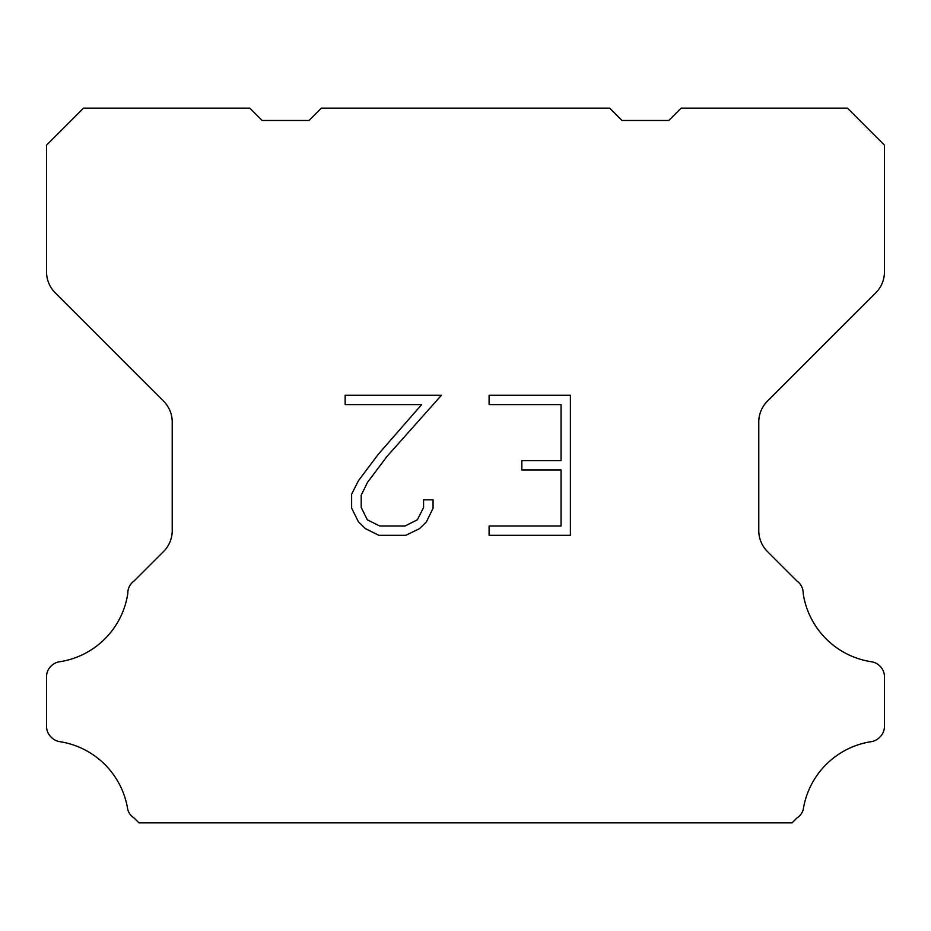 <?xml version="1.0" encoding="UTF-8"?>
<svg xmlns="http://www.w3.org/2000/svg" width="931" height="931" viewBox="0 0 931 931"><rect width="100%" height="100%" fill="white"/><g stroke="black" fill="none" stroke-linecap="round" stroke-linejoin="round"><path stroke-width="1.4" d="M561.056 525.992L561.056 469.957L521.837 469.957L521.837 460.624L561.056 460.624L561.056 404.589L489.101 404.589L489.101 395.256L570.389 395.256L570.389 535.325L489.101 535.325L489.101 525.992L561.056 525.992M433.066 499.807L433.066 508.21L426.41 521.884L419.474 528.68L405.8 535.325L378.894 535.325L365.301 528.575L358.377 521.732L351.627 508.058L351.627 494.198L358.377 480.803L378.161 454.444L421.662 404.589L345.145 404.589L345.145 395.256L441.457 395.256L386.924 456.516L367.489 482.398L361.205 495.176L361.205 507.476L367.314 519.801L379.708 525.992L405.066 525.992L417.379 519.777L423.582 507.476L423.582 499.807L433.066 499.807M321.323 108.159L609.677 108.159L622.001 120.483L668.819 120.483L681.143 108.159L847.489 108.159L884.45 145.131L884.45 271.899A29.571 29.571 0 0 1 875.792 292.811L767.423 401.18A29.571 29.571 0 0 0 758.765 422.092L758.765 530.6A29.571 29.571 0 0 0 767.423 551.513L796.948 581.025A14.791 14.791 0 0 1 803.185 593.419A81.323 81.323 0 0 0 871.532 661.778A14.791 14.791 0 0 1 879.795 665.944L880.121 666.259A14.791 14.791 0 0 1 884.45 676.721L884.45 726.401A14.791 14.791 0 0 1 880.121 736.852L879.481 737.492A14.791 14.791 0 0 1 871.265 741.658A81.323 81.323 0 0 0 803.22 809.702A14.791 14.791 0 0 1 796.994 817.918L792.072 822.841L138.928 822.841L134.006 817.918A14.791 14.791 0 0 1 127.78 809.702A81.323 81.323 0 0 0 59.735 741.658A14.791 14.791 0 0 1 51.519 737.492L50.879 736.852A14.791 14.791 0 0 1 46.55 726.401L46.55 676.721A14.791 14.791 0 0 1 50.879 666.259L51.205 665.944A14.791 14.791 0 0 1 59.468 661.778A81.323 81.323 0 0 0 127.815 593.419A14.791 14.791 0 0 1 134.052 581.025L163.577 551.513A29.571 29.571 0 0 0 172.235 530.6L172.235 422.092A29.571 29.571 0 0 0 163.577 401.18L55.208 292.811A29.571 29.571 0 0 1 46.55 271.899L46.55 145.131L83.511 108.159L249.857 108.159L262.181 120.483L308.999 120.483L321.323 108.159"/></g></svg>

